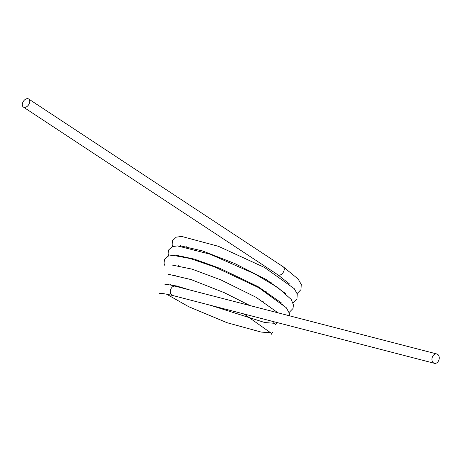 <?xml version="1.0" encoding="UTF-8"?>
<svg xmlns="http://www.w3.org/2000/svg" width="462" height="462" viewBox="0 0 462 462"><rect width="100%" height="100%" fill="white"/><g stroke="black" fill="none" stroke-linecap="round" stroke-linejoin="round"><path stroke-width="0.69" d="M27.963 98.701A4.822 3.142 -56.6 0 0 23.1 101.802A4.822 3.142 -56.6 0 0 23.371 107.051A4.822 3.142 -56.6 0 0 24.088 107.351A4.822 3.142 -56.6 0 0 28.956 104.245A4.822 3.142 -56.6 0 0 28.679 99.001A4.822 3.142 -56.6 0 0 27.963 98.701M437.543 354.279A4.822 3.569 104.5 0 0 436.809 353.967A4.822 3.569 104.5 0 0 432.299 357.23A4.822 3.569 104.5 0 0 433.662 362.988A4.822 3.569 104.5 0 0 434.39 363.299A4.822 3.569 104.5 0 0 438.9 360.042A4.822 3.569 104.5 0 0 437.543 354.279M23.371 107.051L277.87 274.821A4.822 3.142 -56.6 0 0 277.87 274.821A4.822 3.142 -56.6 0 0 278.586 275.121A4.822 3.142 -56.6 0 0 283.449 272.02A4.822 3.142 -56.6 0 0 283.177 266.77L298.192 279.088L301.247 284.453L301.005 289.587L297.118 293.589M434.39 363.299L172.811 295.53A4.822 3.569 -75.5 0 1 172.811 295.53A4.822 3.569 -75.5 0 1 172.078 295.218A4.822 3.569 -75.5 0 1 170.715 289.46A4.822 3.569 -75.5 0 1 175.219 286.192A4.822 3.569 -75.5 0 1 175.225 286.197L436.809 353.967M289.466 315.794L289.195 312.982L286.249 307.692L258.685 287.67L215.021 267.076L190.35 258.57L173.285 255.382L168.185 256.127L164.443 259.632L164.068 263.328L164.784 265.384M289.068 312.549L292.96 308.541L293.491 305.024L291.21 299.434L277.87 287.589L254.949 273.978L210.129 254.21L177.46 245.905L172.262 246.621L168.486 250.109L168.11 253.927L168.809 255.908M293.093 303.066L296.956 299.122L297.239 293.994L294.259 288.681L264.605 267.521L218.486 246.333L181.635 236.428L176.207 237.173L172.476 240.696L172.124 244.392L172.834 246.425M172.817 295.53C164.888 293.722 160.481 293.064 159.586 293.561M166.528 294.127L188.704 306.704L226.958 322.684L261.192 332.086L270.738 332.756M272.695 332.363L271.962 333.327M271.829 334.43L270.905 332.963L244.017 313.975M189.83 289.98L176.582 285.984L164.056 284.014M170.553 284.644L171.494 285.302M210.481 305.29L264.772 322.534L274.468 323.302M276.721 322.88L275.987 323.845M275.854 324.948L273.14 321.523M249.919 305.544L224.284 292.677L191.095 279.579L169.433 274.515L168.087 274.532M174.578 275.161L175.508 275.82M277.858 312.751L256.098 297.297L220.992 279.966L192.042 269.121L172.112 265.049M178.603 265.685L179.533 266.337M261.423 301.108L263.121 301.53M282.519 304.337L282.813 304.314M281.884 303.268L258.056 286.631L220.131 268.434L194.248 259.09L177.564 255.555L176.132 255.573M175.895 255.544L176.472 255.145M182.629 256.202L183.558 256.855M265.454 291.626L267.146 292.053M285.914 293.797L266.464 279.689L234.673 263.479L202.495 250.918L181.531 246.073L180.163 246.09M179.92 246.067L180.498 245.668M186.648 246.72L187.584 247.372M269.473 282.149L271.171 282.571M289.934 284.309L277.87 274.821M28.679 99.001L283.177 266.77"/></g></svg>
